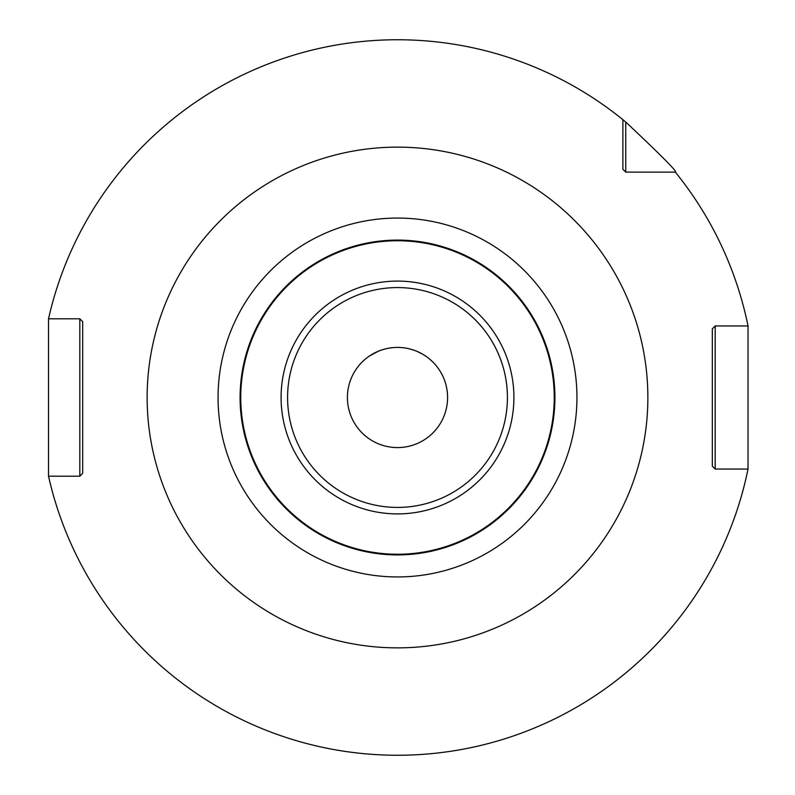<?xml version="1.0" encoding="UTF-8"?>
<svg xmlns="http://www.w3.org/2000/svg" width="795" height="795" viewBox="0 0 795 795"><rect width="100%" height="100%" fill="white"/><g stroke="black" fill="none" stroke-linecap="round" stroke-linejoin="round"><path stroke-width="1.19" d="M625.745 122.023L625.745 172.117L622.882 169.255L622.882 119.677L625.745 122.023C661.688 155.84 678.224 172.535 675.323 172.117A357.75 357.75 0 0 1 748.025 325.95L748.025 469.05L715.182 469.05L712.32 466.188L715.182 469.05L738.744 469.05M397.5 755.25L402.29 755.22L397.5 755.25M415.845 754.783L414.881 754.823M426.15 754.097L428.654 753.889L426.15 754.097M429.767 753.789L430.373 753.74M430.651 753.71L433.275 753.461L430.651 753.71M625.745 172.117L675.323 172.117L625.745 172.117L622.882 169.255M748.025 325.95L715.182 325.95L715.182 469.05M715.182 325.95L712.32 328.812L712.32 466.188L712.32 328.812L715.182 325.95L738.744 325.95M622.882 119.677A357.75 357.75 0 0 0 48.515 318.795L79.818 318.795L82.68 321.657L82.68 473.343L79.818 476.205L48.515 476.205A357.75 357.75 0 0 0 748.025 469.05M48.515 476.205L48.515 318.795M379.016 754.773L379.911 754.813M368.85 754.097L366.346 753.889L368.85 754.097M365.233 753.789L364.627 753.74M364.349 753.71L365.094 753.779M79.818 476.205L79.818 318.795M387.702 240.398L386.45 240.478M362.411 244.045L363.345 243.836M365.144 243.449L366.902 243.091M370.172 242.485L373.312 241.958M377.714 241.342L380.616 240.994M393.604 240.14L397.5 240.09A157.41 157.41 0 0 1 554.91 397.5A157.41 157.41 0 0 1 397.5 554.91A157.41 157.41 0 0 1 240.09 397.5A157.41 157.41 0 0 1 397.5 240.09L401.853 240.15M408.749 240.497L410.359 240.617M417.296 241.342L418.18 241.451M421.688 241.958L424.828 242.485L421.688 241.958M427.571 242.992L428.743 243.22M434.746 244.562L433.891 244.353M397.5 447.585A50.085 50.085 0 0 0 447.585 397.5A50.085 50.085 0 0 0 397.5 347.415A50.085 50.085 0 0 0 347.415 397.5A50.085 50.085 0 0 0 397.5 447.585M401.376 347.564L404.516 347.912M409.097 348.776L412.257 349.641L409.097 348.776M422.721 354.222L416.769 351.271L422.711 354.222M428.187 357.919L428.724 358.336M393.525 347.574L390.514 347.902M385.525 348.866L382.713 349.651M378.132 351.31L369.615 355.902M369.556 355.941L378.331 351.231M366.853 357.879L366.356 358.277M382.087 349.85L385.903 348.776M390.593 347.892L393.624 347.564M397.5 240.09A157.41 157.41 0 0 1 554.91 397.5A157.41 157.41 0 0 1 397.5 554.91A157.41 157.41 0 0 1 240.09 397.5A157.41 157.41 0 0 1 397.5 240.09L393.098 240.15M378.35 241.263L376.84 241.451M367.886 242.902L366.257 243.22M360.254 244.562L356.408 245.546M356.329 245.566L354.57 246.053M357.104 245.367L359.956 244.631M393.336 347.584L389.182 348.111L393.336 347.584M385.038 348.985L380.914 350.237L385.038 348.985M362.123 362.043L365.293 359.141L362.123 362.053M368.89 356.389L372.776 353.944M376.81 351.887L380.04 350.555M409.614 240.557L407.298 240.398M417.554 241.372L416.65 241.263M435.004 244.621L431.993 243.916M400.67 347.514L399.855 347.475M401.664 347.584L405.689 348.091M409.952 348.985L414.086 350.237M415.517 350.774L418.18 351.887M422.215 353.934L426.09 356.379M427.154 357.134L428.237 357.959M429.697 359.131L432.868 362.033M433.245 362.411L435.451 364.816M397.5 647.865A250.365 250.365 0 0 0 647.865 397.5A250.365 250.365 0 0 0 397.5 147.135A250.365 250.365 0 0 0 147.135 397.5A250.365 250.365 0 0 0 397.5 647.865M397.5 576.941A179.441 179.441 0 0 0 576.941 397.5A179.441 179.441 0 0 0 397.5 218.059A179.441 179.441 0 0 0 218.059 397.5A179.441 179.441 0 0 0 397.5 576.941M397.5 240.756A156.744 156.744 0 0 1 554.244 397.5A156.744 156.744 0 0 1 397.5 554.244A156.744 156.744 0 0 1 240.756 397.5A156.744 156.744 0 0 1 397.5 240.756M397.5 513.908A116.408 116.408 0 0 1 281.092 397.5A116.408 116.408 0 0 1 397.5 281.092A116.408 116.408 0 0 1 513.908 397.5A116.408 116.408 0 0 1 397.5 513.908M397.5 287.581A109.919 109.919 0 0 1 507.419 397.5A109.919 109.919 0 0 1 397.5 507.419A109.919 109.919 0 0 1 287.581 397.5A109.919 109.919 0 0 1 397.5 287.581"/></g></svg>
